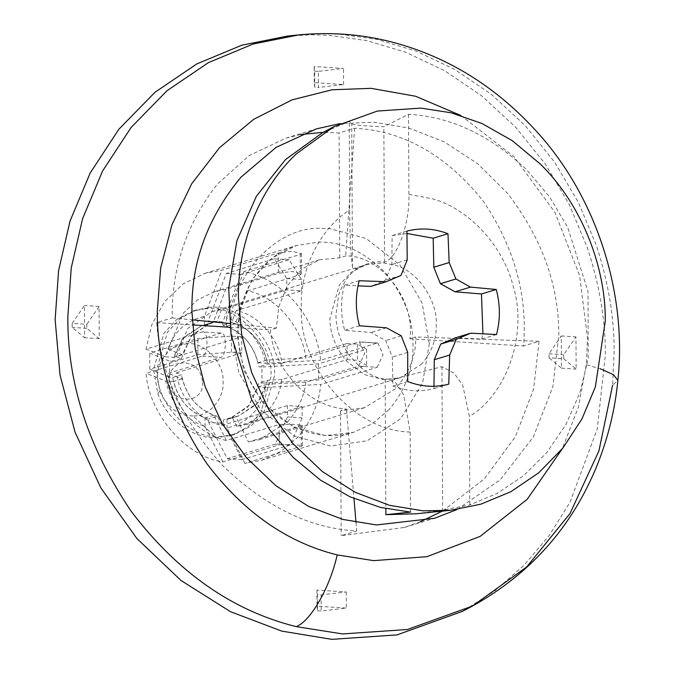 <?xml version="1.0" encoding="UTF-8"?>
<svg xmlns="http://www.w3.org/2000/svg" width="673" height="673" viewBox="0 0 673 673"><rect width="100%" height="100%" fill="white"/><g stroke="black" fill="none" stroke-linecap="round" stroke-linejoin="round"><path stroke-width="0.5" stroke-dasharray="3.37 2.52" d="M204.987 308.772C235.129 303.086 273.751 341.859 270.941 376.947L260.644 413.037L247.546 427.136L231.192 435.498L216.168 437.744C194.657 439.124 166.475 420.389 157.793 393.427L153.553 369.46L163.85 333.362L176.949 319.263L193.302 310.909L204.987 308.772M208.504 307.704C238.654 302.017 277.276 340.782 274.466 375.879L264.169 411.969L251.071 426.068L234.709 434.421L219.692 436.676C190.148 440.092 154.378 401.831 157.078 368.383L167.375 332.294L180.465 318.194L196.827 309.832L208.504 307.704M193.05 415.922C178.387 415.847 167.333 407.602 159.88 391.173L157.507 377.789C156.279 361.645 170.807 343.701 186.32 343.886C203.137 340.774 224.639 362.411 223.074 381.97C224.403 398.66 208.84 416.865 193.05 415.922L216.168 437.744M415.813 513.81L442.674 510.058L469.821 504.927L497.212 493.343L523.325 475.895L546.678 452.744L565.892 424.604L579.907 392.763L588.177 358.852L588.017 291.594L567.65 227.23L549.454 196.709L526.404 169.478C489.641 134.937 450.338 116.555 408.494 114.309L383.854 126.743C364.758 126.053 354.048 125.094 351.727 123.857L349.245 121.485L322.367 132.8M176.469 372.766L241.8 352.896L241.716 336.794L176.385 356.656L187.742 328.474L211.936 311.624L221.467 309.773L286.799 289.903L301.47 290.837L236.139 310.707C257.969 314.14 279.758 339.31 281.743 363.378L347.075 343.516L347.159 359.626L281.827 379.488C280.49 391.122 275.863 401.52 267.947 410.681L246.276 424.528L236.745 426.379L302.076 406.509L287.405 405.575L222.073 425.445C211.389 423.224 201.622 417.462 192.764 408.149C183.51 397.491 178.076 385.696 176.469 372.766L181.483 374.752L172.675 377.435L169.646 377.242L169.554 361.132L172.591 361.325L182.198 338.965L201.648 325.69L208.184 324.302L208.167 320.979L222.839 321.913L222.856 325.236C242.314 331.352 254.318 345.207 258.869 366.827L261.898 367.021L261.982 383.13L258.954 382.937L249.338 405.289L229.897 418.572L223.352 419.96L223.369 423.283L208.697 422.35L208.68 419.018C189.222 412.911 177.218 399.047 172.675 377.435M410.572 512.103L410.151 432.007L403.75 395.009L396.254 383.307L387.623 379.126L385.175 379.236L394.235 378.958L441.925 366.692L454.107 373.162L462.746 385.208L469.35 416.368L469.821 504.927M408.494 114.309L408.906 194.404C410.067 222.755 397.137 258.743 384.569 262.176C365.902 259.416 354.292 273.179 352.484 267.215C350.726 254.116 349.809 235.054 349.708 210.043L349.245 121.485M384.569 262.176L383.854 126.743M385.175 379.236L385.856 508.662M406.963 233.489L392.14 235.592L391.829 264.539L385.402 280.195L370.798 286.412M359.197 280.734L344.408 285.234L357.986 285.84M344.408 285.234C340.496 299.998 340.572 315.014 344.652 330.292L371.042 332.479L385.713 340.572L392.317 357.052L392.931 386.058C406.635 391.316 420.314 392.191 433.967 388.674L433.992 386.277M496.489 334.54L481.7 339.041L455.31 337.854M481.7 339.041L482.936 333.808M406.929 231.1L392.14 235.592M407.224 259.862L391.829 264.539M400.94 275.467L385.402 280.195M359.432 325.791L344.652 330.292M386.437 327.801L371.042 332.479M401.251 335.844L385.713 340.572M407.703 352.374L392.317 357.052M407.712 381.557L392.931 386.058M448.756 384.174L433.967 388.674M301.47 290.837L301.411 279.463L289.087 259.761L240.968 274.391L222.839 321.913M236.139 310.707L231.663 322.56L222.856 325.236M286.799 289.903L286.74 278.521L274.416 258.827L226.288 273.457L208.167 320.979M221.467 309.773L216.992 321.627L208.184 324.302M274.416 258.827L289.087 259.761M226.288 273.457L240.968 274.391M286.74 278.521L301.411 279.463M347.159 359.626L357.523 360.282L366.65 365.355L318.531 379.993L261.982 383.13M281.827 379.488L267.761 380.262L258.954 382.937M347.075 343.516L357.439 344.172L366.566 349.245L318.447 363.883L261.898 367.021M281.743 363.378L267.677 364.152L258.869 366.827M366.566 349.245L366.65 365.355M318.447 363.883L318.531 379.993M357.439 344.172L357.523 360.282M287.405 405.575L287.464 416.949L275.383 444.079L227.264 458.708L208.697 422.35M222.073 425.445L217.488 416.343L208.68 419.018M302.076 406.509L302.135 417.891L290.055 445.013L241.935 459.642L223.369 423.283M236.745 426.379L232.16 417.277L223.352 419.96M290.055 445.013L275.383 444.079M241.935 459.642L227.264 458.708M302.135 417.891L287.464 416.949M241.716 336.794L231.352 336.13L197.82 338.477L149.7 353.115L169.554 361.132M176.385 356.656L181.39 358.642L172.591 361.325M241.8 352.896L231.436 352.24L197.904 354.587L149.785 369.225L169.646 377.242M197.904 354.587L197.82 338.477M149.785 369.225L149.7 353.115M231.436 352.24L231.352 336.13M217.488 416.343C198.03 410.236 186.026 396.372 181.483 374.752M267.761 380.262L258.146 402.614L238.696 415.897L232.16 417.277M231.663 322.56C251.122 328.668 263.126 342.532 267.677 364.152M181.39 358.642L191.006 336.29L210.456 323.006L216.992 321.627M276.334 328.071L270.428 329.863C272.027 351.163 281.836 370.68 299.847 388.422C315.141 401.411 330.67 408.284 346.427 409.033L340.53 410.824L364.497 407.712L395.169 388.986C409.234 373.17 416.091 355.832 415.729 336.963L409.823 338.763C415.662 300.217 380.363 254.697 345.628 256.001L339.73 257.793L319.507 259.77L301.731 269.192L287.506 285.529L278.916 306.299L276.334 328.071L229.569 323.494M305.921 382.138C303.927 396.902 297.887 410.076 287.792 421.635L259.526 439.637L248.43 441.925L302.354 425.302L292.864 424.377L279.144 424.486L226.422 440.521C214.191 437.694 202.8 431.233 192.251 421.138C178.867 407.19 170.875 391.265 168.275 373.355L220.988 357.321C226.86 355.941 226.734 330.283 220.862 333.16L168.141 349.194L183.325 313.147L197.643 299.796L214.536 291.687L225.632 289.407L278.353 273.373L292.057 271.438L301.563 273.827L300.36 274.777L247.639 290.812C275.333 295.918 302.589 327.398 305.794 357.977L359.374 341.842L364.716 353.434L358.642 366.104L305.921 382.138L266.996 384.233L256.8 404.204L238.696 415.897L235.828 416.646L248.43 441.925M279.144 424.486L279.245 444.828L222.881 461.964C186.017 456.824 148.851 413.903 146.1 373.279L202.464 356.143C208.546 354.755 208.394 329.097 202.337 331.974L221.686 333.059L202.337 331.974L145.974 349.119L151.905 324.453L164.523 301.748L182.972 284.031L204.971 273.331L221.88 270.176L278.243 253.031L278.353 273.373M300.57 134.558L285.857 138.15L249.161 155.581L217.068 184.444C186.345 224.185 171.405 268.662 172.246 317.883L156.708 322.611C160.317 372.749 182.131 420.246 222.157 465.077C265.112 506.676 309.959 528.633 356.715 530.947L341.186 535.674L404.254 527.481L419.809 522.004M442.817 510.9L484.308 478.873L515.417 436.626L533.605 389.036L539.073 341.295L523.544 346.015C527.741 295.38 514.273 247.025 483.138 200.941C446.039 154.883 403.194 130.638 354.604 128.232L339.074 132.951L323.292 132.303M457.278 509.444L500.367 479.656L533.403 436.836L552.912 386.546L558.775 335.305C559.154 285.832 542.118 238.553 507.678 193.479L477.822 163.833L444.037 141.767L408.772 128.021L374.306 122.242L339.949 123.613M300.36 274.777L300.251 254.436L243.887 271.581C262.091 275.089 278.74 284.814 293.823 300.755C309.286 318.758 318.236 338.595 320.668 360.265L377.04 343.121L358.516 341.943M300.251 254.436L301.454 253.528L291.956 251.29L278.243 253.031M279.245 444.828L292.957 444.525L302.463 445.602L301.26 446.224L244.888 463.369L261.797 460.214L280.75 451.533L297.407 437.585C310.968 421.979 318.766 404.263 320.794 384.426L265.995 387.412C260.611 409.68 247.63 423.174 227.062 427.902L244.888 463.369M358.642 366.104L377.166 367.29L320.794 384.426M377.166 367.29L383.063 354.612L377.898 343.02L377.04 343.121M287.708 36.031L311.893 34.76L328.685 35.274L366.6 40.573L405.592 52.2L444.407 70.589L481.599 95.768L515.661 127.222L545.256 163.968L569.324 204.617L587.268 247.546C599.441 284.553 605.481 320.331 605.389 354.864L597.229 429.063L570.031 502.218L549.092 535.666L523.729 565.564L494.605 590.987L462.637 611.277M339.73 257.793L339.074 132.951M172.246 317.883L192.125 319.835M156.708 322.611L192.394 324.882M229.998 327.288L270.428 329.863M539.073 341.295L415.729 336.963M340.53 410.824L341.186 535.674M409.823 338.763L523.544 346.015M354.604 128.232L345.628 256.001M346.427 409.033L353.981 498.558M355.992 522.408L356.715 530.947M563.722 358.759L563.705 354.73L575.962 336.887L576.13 369.107L563.722 358.759L549.05 357.817L549.033 353.796L561.29 335.953L561.459 368.165L549.05 357.817M561.459 368.165L576.13 369.107M549.033 353.796L563.705 354.73M561.29 335.953L575.962 336.887M318.354 71.355L314.686 71.119L314.182 66.551L343.524 68.427L318.354 71.355L318.438 87.465L314.771 87.229L314.266 82.661L343.609 84.537L318.438 87.465M343.609 84.537L343.524 68.427M314.771 87.229L314.686 71.119M314.266 82.661L314.182 66.551M72.146 323.368L72.171 327.389L84.571 337.737L84.403 305.517L72.146 323.368L86.817 324.302L86.842 328.331L99.242 338.67L99.074 306.459L86.817 324.302M99.074 306.459L84.403 305.517M86.842 328.331L72.171 327.389M99.242 338.67L84.571 337.737M317.513 610.764L321.181 611L346.351 608.072L317.008 606.196L317.513 610.764L317.429 594.654L321.097 594.89L346.267 591.962L316.924 590.086L317.429 594.654M316.924 590.086L317.008 606.196M321.097 594.89L321.181 611M346.267 591.962L346.351 608.072M266.996 384.233L258.188 386.916L247.992 406.879L229.897 418.572L227.02 419.329L235.828 416.646M247.639 290.812L235.34 323.654C251.441 329.98 261.948 342.12 266.87 360.072L305.794 357.977M235.34 323.654L226.532 326.338C242.633 332.655 253.141 344.795 258.062 362.747L266.87 360.072M168.141 349.194L182.164 354.671L192.352 334.7L210.456 323.006L213.324 322.249L225.632 289.407M182.164 354.671L173.356 357.346L183.544 337.375L201.648 325.69L213.324 322.249M226.422 440.521L213.812 415.249C197.711 408.923 187.203 396.784 182.29 378.832L168.275 373.355M213.812 415.249L205.004 417.925C188.903 411.607 178.395 399.468 173.483 381.507L182.29 378.832M243.887 271.581L226.49 317.765C247.117 325.118 260.249 340.277 265.869 363.252L320.668 360.265M145.974 349.119L165.541 356.85C170.925 334.582 183.906 321.08 204.474 316.36L221.88 270.176M222.881 461.964L205.055 426.497C184.419 419.144 171.287 403.977 165.667 381.011L146.1 373.279M227.02 419.329L227.062 427.902M265.995 387.412L258.188 386.916M258.062 362.747L265.869 363.252M226.49 317.765L226.532 326.338M204.525 324.933L204.474 316.36M165.541 356.85L173.356 357.346M173.483 381.507L165.667 381.011M205.055 426.497L205.004 417.925M159.88 391.173L157.793 393.427M421.946 363.849L400.275 377.696L383.417 379.639L364.472 374.609L346.763 361.317C335.634 348.084 330.014 333.833 329.93 318.581L339.251 285.142L351.121 272.363L365.944 264.783L382.802 262.849L394.614 265.053C418.16 271.017 437.601 300.999 436.297 324.638C436.558 338.982 431.78 352.055 421.946 363.849M410.151 432.007C354.234 431.351 298.728 367.365 301.336 307.797C299.822 267.728 321.214 227.55 349.708 210.043M408.906 194.404L432.932 198.897C470.326 209.438 503.808 247.605 513.053 285.857C528.078 332.42 507.333 394.395 469.35 416.368M202.649 382.306C203.7 406.189 168.2 403.918 168.999 380.161C169.63 370.175 174.559 364.371 183.788 362.764C194.791 363.462 201.084 369.973 202.649 382.306M352.484 267.215L351.727 123.857M441.925 366.692L442.674 510.058M389.002 409.731L372.354 423.679L353.401 432.36L325.488 435.574L293.335 426.859L263.547 403.817L243.66 370.243L236.938 333.303L240.522 305.71L252.383 279.16L272.027 258.011L296.566 245.477L318.337 242.112C342.01 241.388 364.371 251.652 385.419 272.901C403.985 295.203 413.18 319.086 413.02 344.534C413.449 368.425 405.449 390.163 389.002 409.731M298.745 34.903L322.762 33.65L339.436 34.155L377.082 39.413L415.796 50.963L454.334 69.226L491.256 94.22L525.083 125.447L554.459 161.941L578.359 202.295L596.177 244.913C608.266 281.667 614.264 317.185 614.171 351.474L612.607 385.208L617.856 380.464M429.307 343.634L422.568 383.215L400.704 418.665L367.256 440.739L330.838 446.048L294.665 436.247L261.149 410.328L238.78 372.548L231.218 330.99C227.121 280.187 274.912 224.984 322.788 228.399L329.694 228.576L366.196 238.536L399.897 264.893L422.148 303.161L429.307 343.634M460.879 115.512L513.777 156.464L554.922 212.332L579.638 275.661L587.529 338.216L586.292 364.783L600.257 368.762M586.292 364.783L578.3 407.342L562.249 448.849M202.464 356.143L220.988 357.321M301.26 446.224L301.151 425.891M234.709 434.421L231.192 435.498M193.302 310.909L196.827 309.832M394.235 378.958L400.275 377.696L246.276 424.528M211.936 311.624L365.944 264.783C354.175 267.812 345.106 277.756 338.729 294.623L335.945 314.813C336.063 327.97 340.016 340.807 347.815 353.317C361.149 370.545 374.415 379.143 387.623 379.126M238.696 415.897L229.897 418.572L238.696 415.897M210.456 323.006L201.648 325.69L210.456 323.006M319.507 259.77L214.536 291.687M259.526 439.637L364.497 407.712M404.254 527.481L434.556 518.269M285.857 138.15L316.159 128.93M204.971 273.331L296.566 245.477C279.446 250.718 265.33 261.351 254.201 277.36C246.562 288.868 241.649 301.563 239.445 315.435L238.158 333.758C238.494 357.38 246.31 379.37 261.604 399.754C270.798 411.245 281.449 420.095 293.546 426.287C313.803 436.264 333.749 438.283 353.401 432.36L261.797 460.214M301.454 253.528L301.563 273.827M377.898 343.02L359.374 341.842M302.463 445.602L302.354 425.302"/><path stroke-width="1.01" d="M238.444 297.752C237.476 248.379 256.943 190.905 296.305 153.915L333.615 126.81L377.326 111.07L420.81 108.101L450.969 112.761L481.935 123.487L512.229 140.632L540.183 163.943C583.449 206.106 605.885 269.528 605.279 321.164L595.353 386.95L581.918 419.001L562.796 448.168L538.703 472.816L510.866 491.702L480.842 504.186L450.245 510.311L422.913 510.815L389.524 505.322L355.327 492.367L322.375 471.588L292.915 443.566L268.922 409.849L251.71 372.691L241.7 334.59L238.444 297.752M385.856 508.662L385.89 514.668L410.572 512.103L380.624 507.459L350.12 496.867L320.499 480.127L293.335 457.598L270.024 430.283L251.626 399.602L231.049 334.817L228.702 288.338L236.938 240.656L256.363 196.28L285.512 159.568L322.367 132.8L333.615 126.81M385.89 514.668L415.813 513.81L450.237 510.311M433.799 267.215L449.185 262.537L447.974 233.716L433.185 238.217L433.799 267.215L440.394 283.703L455.066 291.788L481.464 293.975L482.936 333.808M433.185 238.217L406.963 233.489M357.986 285.84L370.798 286.412L386.193 281.726L400.94 275.467L407.224 259.862L406.929 231.1C420.583 227.583 434.27 228.458 447.974 233.716M449.185 262.537L455.932 278.975L470.461 287.11L496.253 289.483C500.325 304.76 500.401 319.776 496.489 334.54L470.705 333.177L455.31 337.854L440.714 344.08L434.278 359.727L433.992 386.277M470.705 333.177L456.252 339.352L449.673 355.05L448.756 384.174C435.103 387.69 421.416 386.815 407.712 381.557L407.703 352.374L401.251 335.844L386.437 327.801L359.432 325.791C355.361 310.522 355.285 295.497 359.197 280.734L386.193 281.726M449.673 355.05L434.278 359.727M456.252 339.352L440.714 344.08M496.253 289.483L481.464 293.975M470.461 287.11L455.066 291.788M455.932 278.975L440.394 283.703M419.809 522.004L442.817 510.9M339.949 123.613L316.159 128.93L276.056 147.395L240.976 177.176C207.393 217.783 191.048 262.689 191.94 311.893L195.195 348.732L205.206 386.832L222.418 423.99L246.411 457.707L275.871 485.729L308.823 506.508L343.02 519.463L376.409 524.957L434.556 518.269L457.278 509.444M323.292 132.303L300.57 134.558M55.144 319.759L58.559 270.79L70.034 221.064L90.19 172.995L118.877 129.233L155.017 92.26L196.777 63.935L241.809 45.209L287.708 36.031L298.745 34.903L253.183 44.014L208.462 62.614L167.005 90.737L131.117 127.449L102.641 170.9L82.619 218.624L71.229 267.997L67.838 316.613C67.266 382.945 88.365 447.814 131.126 511.219C177.512 572.353 232.547 610.832 296.255 626.639L342.574 633.932L407.342 629.507L472.438 606.07L462.637 611.277L397.078 634.891L331.848 639.35L281.76 631.114L230.46 611.681L181.037 580.513L136.838 538.467L100.849 487.9L75.04 432.167L60.023 375.012L55.144 319.759M192.125 319.835L229.569 323.494M192.394 324.882L229.998 327.288M353.981 498.558L355.992 522.408M612.607 385.208L598.92 450.91L570.014 513.524L526.698 566.935L472.438 606.07C530.568 573.724 572.134 526.791 597.136 465.27C608.232 437.366 615.139 409.1 617.856 380.464C626.9 298.619 599.677 202.935 540.024 135.29C502.041 92.327 457.783 62.732 407.232 46.504C372.421 35.215 336.256 31.345 298.745 34.903M562.249 448.849L527.178 499.307L480.143 536.381L426.884 556.689L373.65 560.643L337.173 554.905C330.149 587.1 310.758 621.137 296.255 626.639M337.173 554.905C287.009 542.446 243.668 512.153 207.149 464.017C173.474 414.088 156.859 362.999 157.305 310.766L160.67 268.022L171.952 224.807L191.696 183.779L219.44 147.799L253.671 119.323L292.082 99.865L332.058 89.787L371.176 88.34L415.62 96.264L460.879 115.512M600.257 368.762L613.549 374.718L617.856 380.464"/></g></svg>
